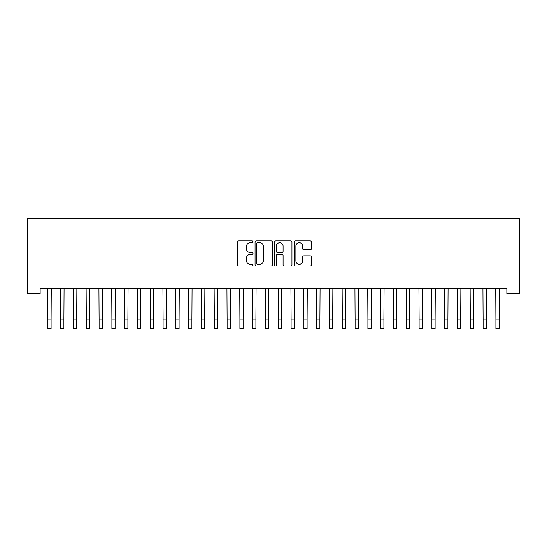 <?xml version="1.0" encoding="UTF-8"?>
<svg xmlns="http://www.w3.org/2000/svg" width="547" height="547" viewBox="0 0 547 547"><rect width="100%" height="100%" fill="white"/><g stroke="black" fill="none" stroke-linecap="round" stroke-linejoin="round"><path stroke-width="0.82" d="M253.022 241.801A0.882 0.882 0 0 0 252.14 240.919L238.793 240.919A1.258 1.258 0 0 0 237.535 242.177L237.535 264.796A1.258 1.258 0 0 0 238.793 266.054L252.14 266.054A0.882 0.882 0 0 0 253.022 265.172A0.882 0.882 0 0 0 252.14 264.29L250.41 264.29A4.02 4.02 0 0 1 246.389 260.269L246.389 258.389A4.02 4.02 0 0 1 250.41 254.369L252.14 254.369A0.882 0.882 0 0 0 253.022 253.487A0.882 0.882 0 0 0 252.14 252.605L250.41 252.605A4.02 4.02 0 0 1 246.389 248.584L246.389 246.704A4.02 4.02 0 0 1 250.41 242.683L252.14 242.683A0.882 0.882 0 0 0 253.022 241.801M310.217 249.781A1.258 1.258 0 0 0 311.475 248.523L311.475 242.177A1.258 1.258 0 0 0 310.217 240.919L295.394 240.919A1.258 1.258 0 0 0 294.136 242.177L294.136 264.796A1.258 1.258 0 0 0 295.394 266.054L310.217 266.054A1.258 1.258 0 0 0 311.475 264.796L311.475 257.131A1.258 1.258 0 0 0 310.217 255.873L303.872 255.873A1.258 1.258 0 0 0 302.621 257.131L302.621 260.933A3.364 3.364 0 0 1 299.257 264.29A3.364 3.364 0 0 1 295.893 260.933L295.893 246.041A3.364 3.364 0 0 1 299.257 242.683A3.364 3.364 0 0 1 302.621 246.041L302.621 248.523A1.258 1.258 0 0 0 303.872 249.781L310.217 249.781M506.85 288.686L40.15 288.686L40.15 293.807L27.35 293.807L27.35 218.287L519.65 218.287L519.65 293.807L506.85 293.807L506.85 288.686M272.399 242.177A1.258 1.258 0 0 0 271.141 240.919L256.317 240.919A1.258 1.258 0 0 0 255.059 242.177L255.059 264.796A1.258 1.258 0 0 0 256.317 266.054L271.141 266.054A1.258 1.258 0 0 0 272.399 264.796L272.399 242.177M275.859 240.919L290.683 240.919A1.258 1.258 0 0 1 291.941 242.177L291.941 264.796A1.258 1.258 0 0 1 290.683 266.054L284.337 266.054A1.258 1.258 0 0 1 283.079 264.796L283.079 255.62A1.258 1.258 0 0 0 281.821 254.369L277.616 254.369A1.258 1.258 0 0 0 276.358 255.62L276.358 265.172A0.882 0.882 0 0 1 275.476 266.054A0.882 0.882 0 0 1 274.601 265.172L274.601 242.177A1.258 1.258 0 0 1 275.859 240.919M257.699 242.683A0.882 0.882 0 0 0 256.823 243.559L256.823 263.415A0.882 0.882 0 0 0 257.699 264.29L259.524 264.29A4.02 4.02 0 0 0 263.545 260.269L263.545 246.704A4.02 4.02 0 0 0 259.524 242.683L257.699 242.683M283.079 246.102A3.364 3.364 0 0 0 279.722 242.745A3.364 3.364 0 0 0 276.358 246.102L276.358 251.353A1.258 1.258 0 0 0 277.616 252.605L281.821 252.605A1.258 1.258 0 0 0 283.079 251.353L283.079 246.102M47.733 288.686L47.897 319.113L51.097 319.113L51.254 288.686M47.897 319.113L47.897 328.713L51.097 328.713L51.097 319.113M60.532 288.686L60.696 319.113L63.896 319.113L64.061 288.686M60.696 319.113L60.696 328.713L63.896 328.713L63.896 319.113M73.332 288.686L73.496 319.113L76.696 319.113L76.86 288.686M73.496 319.113L73.496 328.713L76.696 328.713L76.696 319.113M86.132 288.686L86.296 319.113L89.496 319.113L89.66 288.686M86.296 319.113L86.296 328.713L89.496 328.713L89.496 319.113M98.932 288.686L99.096 319.113L102.296 319.113L102.46 288.686M99.096 319.113L99.096 328.713L102.296 328.713L102.296 319.113M111.732 288.686L111.896 319.113L115.096 319.113L115.26 288.686M111.896 319.113L111.896 328.713L115.096 328.713L115.096 319.113M124.531 288.686L124.695 319.113L127.895 319.113L128.06 288.686M124.695 319.113L124.695 328.713L127.895 328.713L127.895 319.113M137.331 288.686L137.495 319.113L140.695 319.113L140.859 288.686M137.495 319.113L137.495 328.713L140.695 328.713L140.695 319.113M150.138 288.686L150.295 319.113L153.495 319.113L153.659 288.686M150.295 319.113L150.295 328.713L153.495 328.713L153.495 319.113M162.938 288.686L163.095 319.113L166.295 319.113L166.459 288.686M163.095 319.113L163.095 328.713L166.295 328.713L166.295 319.113M175.737 288.686L175.895 319.113L179.095 319.113L179.259 288.686M175.895 319.113L175.895 328.713L179.095 328.713L179.095 319.113M188.537 288.686L188.701 319.113L191.901 319.113L192.059 288.686M188.701 319.113L188.701 328.713L191.901 328.713L191.901 319.113M201.337 288.686L201.501 319.113L204.701 319.113L204.858 288.686M201.501 319.113L201.501 328.713L204.701 328.713L204.701 319.113M214.137 288.686L214.301 319.113L217.501 319.113L217.658 288.686M214.301 319.113L214.301 328.713L217.501 328.713L217.501 319.113M226.937 288.686L227.101 319.113L230.301 319.113L230.458 288.686M227.101 319.113L227.101 328.713L230.301 328.713L230.301 319.113M239.736 288.686L239.901 319.113L243.1 319.113L243.265 288.686M239.901 319.113L239.901 328.713L243.1 328.713L243.1 319.113M252.536 288.686L252.7 319.113L255.9 319.113L256.064 288.686M252.7 319.113L252.7 328.713L255.9 328.713L255.9 319.113M265.336 288.686L265.5 319.113L268.7 319.113L268.864 288.686M265.5 319.113L265.5 328.713L268.7 328.713L268.7 319.113M278.136 288.686L278.3 319.113L281.5 319.113L281.664 288.686M278.3 319.113L278.3 328.713L281.5 328.713L281.5 319.113M290.936 288.686L291.1 319.113L294.3 319.113L294.464 288.686M291.1 319.113L291.1 328.713L294.3 328.713L294.3 319.113M303.735 288.686L303.9 319.113L307.099 319.113L307.264 288.686M303.9 319.113L303.9 328.713L307.099 328.713L307.099 319.113M316.542 288.686L316.699 319.113L319.899 319.113L320.063 288.686M316.699 319.113L316.699 328.713L319.899 328.713L319.899 319.113M329.342 288.686L329.499 319.113L332.699 319.113L332.863 288.686M329.499 319.113L329.499 328.713L332.699 328.713L332.699 319.113M342.142 288.686L342.299 319.113L345.499 319.113L345.663 288.686M342.299 319.113L342.299 328.713L345.499 328.713L345.499 319.113M354.941 288.686L355.099 319.113L358.299 319.113L358.463 288.686M355.099 319.113L355.099 328.713L358.299 328.713L358.299 319.113M367.741 288.686L367.905 319.113L371.105 319.113L371.263 288.686M367.905 319.113L367.905 328.713L371.105 328.713L371.105 319.113M380.541 288.686L380.705 319.113L383.905 319.113L384.062 288.686M380.705 319.113L380.705 328.713L383.905 328.713L383.905 319.113M393.341 288.686L393.505 319.113L396.705 319.113L396.862 288.686M393.505 319.113L393.505 328.713L396.705 328.713L396.705 319.113M406.141 288.686L406.305 319.113L409.505 319.113L409.669 288.686M406.305 319.113L406.305 328.713L409.505 328.713L409.505 319.113M418.94 288.686L419.105 319.113L422.305 319.113L422.469 288.686M419.105 319.113L419.105 328.713L422.305 328.713L422.305 319.113M431.74 288.686L431.904 319.113L435.104 319.113L435.268 288.686M431.904 319.113L431.904 328.713L435.104 328.713L435.104 319.113M444.54 288.686L444.704 319.113L447.904 319.113L448.068 288.686M444.704 319.113L444.704 328.713L447.904 328.713L447.904 319.113M457.34 288.686L457.504 319.113L460.704 319.113L460.868 288.686M457.504 319.113L457.504 328.713L460.704 328.713L460.704 319.113M470.14 288.686L470.304 319.113L473.504 319.113L473.668 288.686M470.304 319.113L470.304 328.713L473.504 328.713L473.504 319.113M482.939 288.686L483.104 319.113L486.304 319.113L486.468 288.686M483.104 319.113L483.104 328.713L486.304 328.713L486.304 319.113M495.746 288.686L495.903 319.113L499.103 319.113L499.267 288.686M495.903 319.113L495.903 328.713L499.103 328.713L499.103 319.113M47.897 328.713L51.097 328.713M60.696 328.713L63.896 328.713M73.496 328.713L76.696 328.713M86.296 328.713L89.496 328.713M99.096 328.713L102.296 328.713M111.896 328.713L115.096 328.713M124.695 328.713L127.895 328.713M137.495 328.713L140.695 328.713M150.295 328.713L153.495 328.713M163.095 328.713L166.295 328.713M175.895 328.713L179.095 328.713M188.701 328.713L191.901 328.713M201.501 328.713L204.701 328.713M214.301 328.713L217.501 328.713M227.101 328.713L230.301 328.713M239.901 328.713L243.1 328.713M252.7 328.713L255.9 328.713M265.5 328.713L268.7 328.713M278.3 328.713L281.5 328.713M291.1 328.713L294.3 328.713M303.9 328.713L307.099 328.713M316.699 328.713L319.899 328.713M329.499 328.713L332.699 328.713M342.299 328.713L345.499 328.713M355.099 328.713L358.299 328.713M367.905 328.713L371.105 328.713M380.705 328.713L383.905 328.713M393.505 328.713L396.705 328.713M406.305 328.713L409.505 328.713M419.105 328.713L422.305 328.713M431.904 328.713L435.104 328.713M444.704 328.713L447.904 328.713M457.504 328.713L460.704 328.713M470.304 328.713L473.504 328.713M483.104 328.713L486.304 328.713M495.903 328.713L499.103 328.713"/></g></svg>

